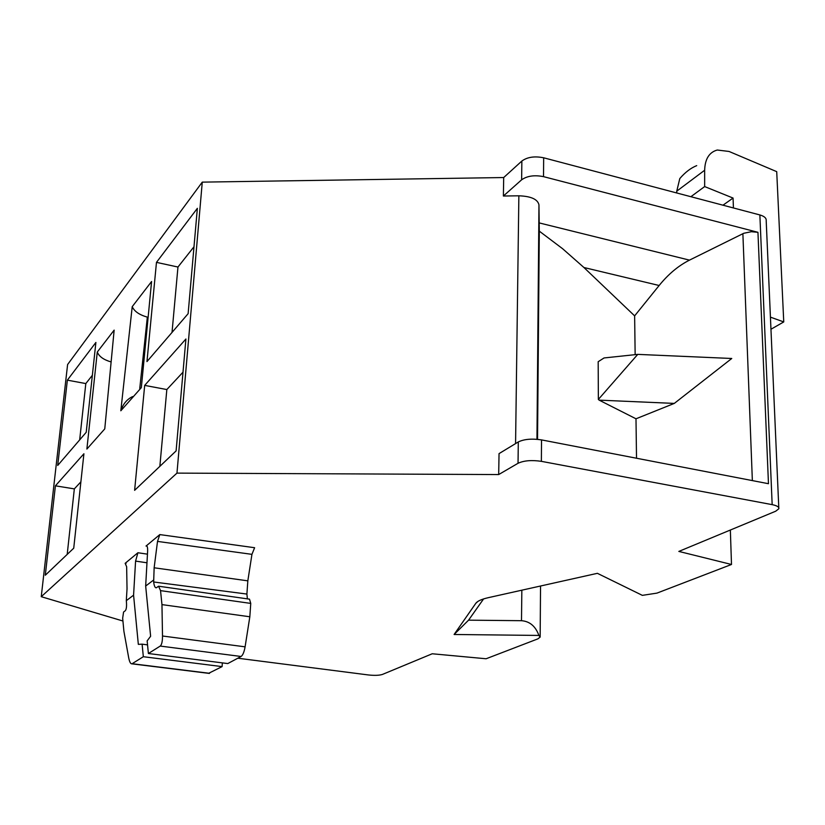 <?xml version="1.0" encoding="UTF-8"?>
<svg xmlns="http://www.w3.org/2000/svg" width="825" height="825" viewBox="0 0 825 825"><rect width="100%" height="100%" fill="white"/><g stroke="black" fill="none" stroke-linecap="round" stroke-linejoin="round"><path stroke-width="1.24" d="M104.765 428.887L114.149 330.124L104.765 428.887L86.883 449.058L97.278 352.038C99.041 356.462 103.558 359.731 110.818 361.855M778.79 507.757L766.198 220.729C766.507 218.182 764.404 216.253 759.866 214.943L543.665 157.792C534.631 155.966 527.361 157.039 521.864 161.03L503.693 177.54L202.269 182.129L67.598 364.537L41.25 596.692L122.925 621.008M202.269 182.129L176.963 473.117L41.25 596.692M55.409 485.822L45.293 575.231L73.734 548.192L83.913 453.76L55.409 485.822L74.332 488.885L80.881 481.852M67.361 380.15L57.709 465.455L86.223 432.279L95.896 342.437L67.361 380.15L85.81 383.573L92.359 375.293M144.684 385.388L185.914 339.003L176.107 450.904L134.619 490.328L144.684 385.388L166.836 389.555L183.006 372.188M156.472 262.371L197.361 208.333L188.131 313.675L146.963 361.587L156.472 262.371L177.963 267.032L193.988 246.757M770.426 317.14L783.75 321.925L776.717 171.652L729.042 151.46L717.255 150.026C709.201 152.264 704.993 159.008 704.653 170.249L704.663 186.574L733.064 198.062L722.978 205.188M783.75 321.925L770.962 329.247M696.712 165.629C690.865 167.96 685.224 172.26 679.8 178.551L676.758 191.163L704.653 170.249M733.425 207.952L733.064 198.062M676.748 192.968L676.758 191.163M704.663 186.574L690.886 196.711M730.352 530.032L731.497 564.475L678.831 551.42L775.696 511.211L778.831 508.767C779.202 507.004 776.985 505.632 772.169 504.642L541.365 461.34C531.682 459.917 523.906 460.556 518.038 463.279L498.682 474.561L176.963 473.117M237.806 658.216L368.466 674.963C374.602 675.613 379.263 675.438 382.449 674.427L432.228 653.771L486.1 658.762L537.921 638.849L540.158 637.086L538.911 635.436L454.111 634.487L475.808 603.312C477.417 601.095 481.563 599.218 488.256 597.682L597.382 573.323L642.355 595.361L656.968 593.113L731.497 564.475M153.471 580.14L145.664 586.039L147.623 551.265C147.747 547.553 147.293 545.758 146.262 545.872L159.813 534.59L157.513 541.406L154.141 567.786L153.656 581.986C154.172 585.956 155.048 587.895 156.276 587.812L158.565 586.214L160.545 590.638L161.958 604.612L249.831 616.77L250.748 603.405L160.545 590.638M126.308 600.672L127.029 588.864L126.648 566.713L125.153 563.32L137.919 552.74L135.578 561.103L133.578 595.176L126.308 600.672L126.472 602.446C126.751 606.746 126.338 609.531 125.235 610.789L123.575 612.016L122.667 618.214L123.905 631.3L128.7 657.814C129.525 661.98 130.608 663.991 131.938 663.836L143.333 656.71L142.106 644.16L138.332 644.366L133.578 595.176M483.584 598.929L468.569 620.163L521.493 620.699C529.732 621.328 535.538 626.237 538.911 635.436M454.111 634.487L468.569 620.163M604.055 357.957L598.177 361.711L598.362 399.434L637.766 354.379L604.055 357.957M636.518 458.236L635.993 418.791L674.303 403.404L599.146 400.135L598.362 399.434M543.665 157.792L543.52 176.643L757.948 232.31L751.348 231.712L743.748 233.279L689.483 260.133C678.439 265.702 668.322 274.158 659.144 285.502L583.935 267.517L634.631 315.872L659.144 285.502M635.147 354.657L634.631 315.872M637.766 354.379L731.754 358.483L674.303 403.404M635.993 418.791L599.146 400.135M172.023 332.423L177.963 267.032M159.854 466.342L166.836 389.555M79.674 439.9L85.81 383.573M67.196 554.41L74.332 488.885M543.52 176.643C534.445 174.848 527.144 175.9 521.627 179.809L503.384 196.02L518.863 195.803C530.97 196.237 537.673 199.237 538.962 204.827L539.303 231.144L562.629 248.737L583.935 267.517M539.303 231.144L537.539 439.333M757.948 232.31L768.467 483.708L541.53 439.9C531.888 438.446 524.143 439.127 518.306 441.932L499.043 453.616L498.682 474.561M503.693 177.54L503.384 196.02M159.813 534.59L254.616 547.717L251.945 554.348L247.83 580.841L246.902 594.062L247.387 598.857M145.664 586.039L150.624 636.271L147.149 640.87L148.397 653.513L227.782 663.568L241.075 656.473C242.828 655.236 244.169 652.018 245.097 646.831L249.831 616.77M159.039 586.276L249.501 599.156L250.748 603.405M208.581 673.334L222.09 666.61L222.368 662.887M148.397 653.513L160.225 646.068C161.741 644.768 162.504 641.417 162.504 636.003L161.958 604.612M247.83 580.841L154.141 567.786M143.333 656.71L222.09 666.61M142.106 644.16L147.541 644.861M151.583 281.511L141.333 387.637L120.821 410.778L132.217 306.663L151.583 281.511L141.333 387.637M139.755 388.544L147.335 317.13C139.373 314.872 134.331 311.386 132.217 306.663M132.65 396.567C127.009 399.218 123.069 403.951 120.821 410.778M97.278 352.038L114.149 330.124M146.004 546.026L147.005 546.181M147.469 554.163L137.919 552.74M125.153 563.32L126.05 563.465M475.808 603.312L477.892 601.435M521.843 590.184L521.493 620.699M742.882 233.671L752.359 480.604M689.483 260.133L539.21 222.915M538.962 204.827L536.951 439.282M541.53 439.9L541.365 461.34M759.866 214.943L772.169 504.642M518.306 441.932L518.038 463.279M521.864 161.03L521.627 179.809M518.863 195.803L515.573 443.592M251.945 554.348L157.513 541.406M162.504 636.003L245.097 646.831M241.075 656.473L160.225 646.068M246.902 594.062L153.656 581.986M132.186 663.723L209.571 673.303M146.974 562.784L135.578 561.103M540.54 586.008L540.158 636.828M146.262 545.872L146.798 545.954M209.292 673.417L131.938 663.836"/></g></svg>
